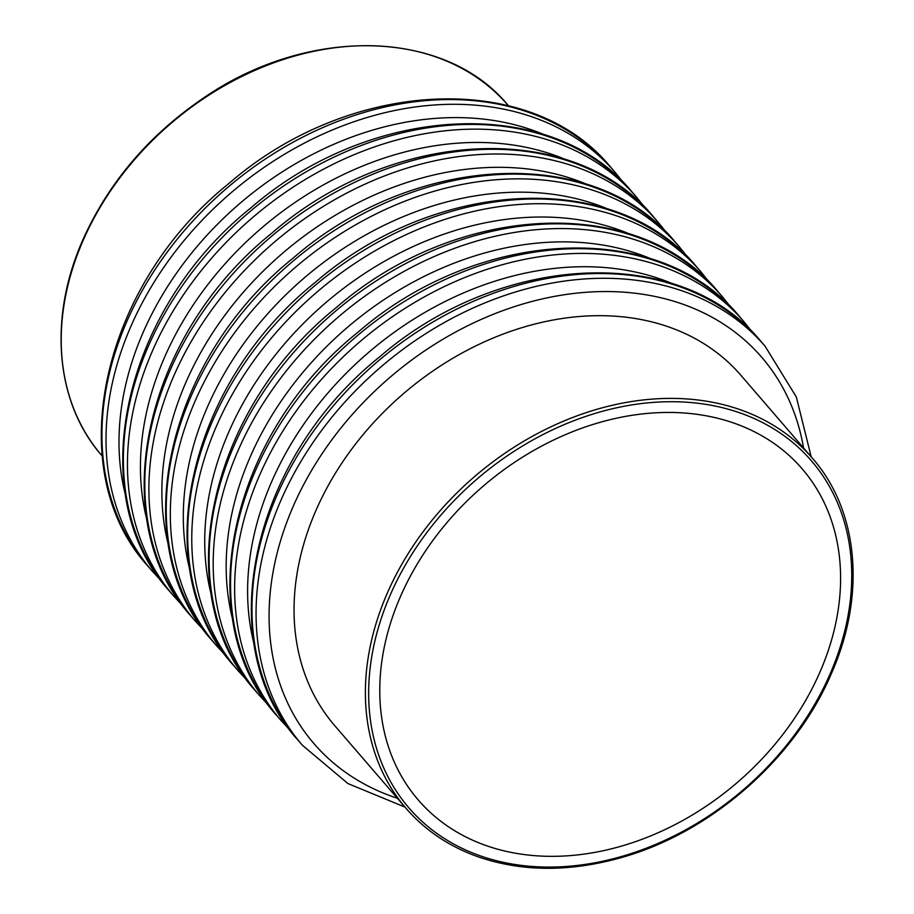<?xml version="1.0" encoding="UTF-8"?>
<svg xmlns="http://www.w3.org/2000/svg" width="914" height="914" viewBox="0 0 914 914"><rect width="100%" height="100%" fill="white"/><g stroke="black" fill="none" stroke-linecap="round" stroke-linejoin="round"><path stroke-width="1.37" d="M812.272 458.051L740.934 375.334A268.19 206.495 139.2 0 0 638.018 318.975A268.19 206.495 139.2 0 0 352.004 448.717A268.19 206.495 139.2 0 0 334.73 725.636L406.067 808.353C425.101 830.289 449.014 846.41 477.771 856.704C521.403 871.762 568.919 872.15 620.309 857.88C710.361 833.157 795.477 758.7 831.649 673.001C866.118 594.911 858.657 510.709 812.272 458.051A268.19 206.495 139.2 0 0 709.344 401.692A268.19 206.495 139.2 0 0 423.342 531.445A268.19 206.495 139.2 0 0 406.067 808.353M704.877 415.562A253.498 195.185 139.2 0 0 434.538 538.197A253.498 195.185 139.2 0 0 418.212 799.933A253.498 195.185 139.2 0 0 737.655 782.19A253.498 195.185 139.2 0 0 802.161 468.825A253.498 195.185 139.2 0 0 704.877 415.562M125.584 495.559A295.702 227.677 -40.8 0 1 239.102 204.085A295.702 227.677 -40.8 0 1 544.093 134.644M147.028 520.409A295.702 227.677 -40.8 0 1 260.536 228.934A295.702 227.677 -40.8 0 1 565.538 159.504M168.462 545.27A295.702 227.677 -40.8 0 1 281.969 253.795A295.702 227.677 -40.8 0 1 586.971 184.354M189.895 570.119A295.702 227.677 -40.8 0 1 303.402 278.644A295.702 227.677 -40.8 0 1 608.404 209.215M211.328 594.98A295.702 227.677 -40.8 0 1 324.836 303.494A295.702 227.677 -40.8 0 1 629.837 234.064M232.762 619.829A295.702 227.677 -40.8 0 1 346.269 328.354A295.702 227.677 -40.8 0 1 651.271 258.913M254.195 644.69A295.702 227.677 -40.8 0 1 367.702 353.204A295.702 227.677 -40.8 0 1 672.704 283.774M397.35 798.253A295.702 227.677 -40.8 0 1 389.136 378.065A295.702 227.677 -40.8 0 1 803.555 447.94M811.186 456.794L796.323 396.984L765.098 346.235A305.493 235.218 139.2 0 0 647.866 282.038A305.493 235.218 139.2 0 0 322.071 429.831A305.493 235.218 139.2 0 0 302.397 745.264L348.006 783.606L404.982 807.096M302.397 745.264L298.318 740.523A305.493 235.218 -40.8 0 1 317.992 425.101A305.493 235.218 -40.8 0 1 643.787 277.296A305.493 235.218 -40.8 0 1 761.019 341.493L765.098 346.235M610.975 167.513C531.194 69.361 350.211 78.17 229.357 183.108C100.826 285.979 60.278 470.687 148.274 566.543A305.493 235.218 -40.8 0 1 167.948 251.11A305.493 235.218 -40.8 0 1 493.743 103.316A305.493 235.218 -40.8 0 1 610.975 167.513L615.053 172.243A305.493 235.218 139.2 0 0 497.822 108.046A305.493 235.218 139.2 0 0 172.038 255.851A305.493 235.218 139.2 0 0 152.352 571.273L161.39 581.03M632.408 192.374C552.627 94.211 371.644 103.019 250.79 207.958C122.259 310.84 81.712 495.548 169.707 591.392A305.493 235.218 -40.8 0 1 189.381 275.971A305.493 235.218 -40.8 0 1 515.176 128.177A305.493 235.218 -40.8 0 1 632.408 192.374L636.487 197.104A305.493 235.218 139.2 0 0 519.255 132.907A305.493 235.218 139.2 0 0 193.471 280.701A305.493 235.218 139.2 0 0 173.786 596.134L182.823 605.879M653.841 217.224C574.061 119.071 393.077 127.88 272.223 232.819C143.692 335.689 103.145 520.397 191.14 616.253A305.493 235.218 -40.8 0 1 210.814 300.82A305.493 235.218 -40.8 0 1 536.609 153.026A305.493 235.218 -40.8 0 1 653.841 217.224L657.92 221.953A305.493 235.218 139.2 0 0 540.688 157.756A305.493 235.218 139.2 0 0 214.904 305.562A305.493 235.218 139.2 0 0 195.219 620.983L204.256 630.729M730.537 306.887L722.231 296.524A305.493 235.218 139.2 0 0 604.999 232.327A305.493 235.218 139.2 0 0 279.204 380.121A305.493 235.218 139.2 0 0 259.53 695.554L268.567 705.3M259.53 695.554L255.44 690.813A305.493 235.218 -40.8 0 1 275.125 375.391A305.493 235.218 -40.8 0 1 600.909 227.586A305.493 235.218 -40.8 0 1 718.141 291.783L722.231 296.524M739.586 316.644C659.805 218.492 478.822 227.289 357.957 332.239C229.437 435.11 188.89 619.818 276.873 715.673A305.493 235.218 -40.8 0 1 296.559 400.241A305.493 235.218 -40.8 0 1 622.343 252.447A305.493 235.218 -40.8 0 1 739.586 316.644L743.665 321.374A305.493 235.218 139.2 0 0 626.433 257.177A305.493 235.218 139.2 0 0 300.637 404.982A305.493 235.218 139.2 0 0 280.964 720.403L290.001 730.149M675.275 242.073C595.494 143.921 414.522 152.729 293.657 257.668C165.126 360.55 124.578 545.258 212.574 641.102A305.493 235.218 -40.8 0 1 232.247 325.681A305.493 235.218 -40.8 0 1 558.043 177.876A305.493 235.218 -40.8 0 1 675.275 242.073L679.365 246.814A305.493 235.218 139.2 0 0 562.121 182.617A305.493 235.218 139.2 0 0 236.338 330.411A305.493 235.218 139.2 0 0 216.652 645.844L225.689 655.589M696.708 266.934C616.927 168.782 435.955 177.579 315.09 282.529C186.57 385.4 146.012 570.108 234.007 665.963A305.493 235.218 -40.8 0 1 253.692 350.53A305.493 235.218 -40.8 0 1 579.476 202.737A305.493 235.218 -40.8 0 1 696.708 266.934L700.798 271.664A305.493 235.218 139.2 0 0 583.566 207.467A305.493 235.218 139.2 0 0 257.771 355.272A305.493 235.218 139.2 0 0 238.097 670.693L247.134 680.439M830.415 673.207A265.745 204.61 -40.8 0 1 414.099 813.631A265.745 204.61 -40.8 0 1 586.045 416.304A265.745 204.61 -40.8 0 1 830.415 673.207M508.104 105.35C445.049 28.345 307.218 25.683 202.325 98.826C149.348 135.146 110.046 181.029 84.396 236.452C47.871 315.696 54.623 402.034 101.9 455.652A268.19 206.495 -40.8 0 1 119.174 178.733A268.19 206.495 -40.8 0 1 405.188 48.99A268.19 206.495 -40.8 0 1 508.104 105.35L508.39 105.681M148.274 566.543L152.352 571.273M623.371 182.617L615.053 172.243M169.707 591.392L173.786 596.134M644.804 207.478L636.487 197.104M191.14 616.253L195.219 620.983M276.873 715.673L280.964 720.403M751.982 331.748L743.665 321.374M298.318 740.523C210.323 644.678 250.87 459.971 379.39 357.088C500.255 252.15 681.238 243.341 761.019 341.493M666.237 232.327L657.92 221.953M212.574 641.102L216.652 645.844M687.671 257.188L679.365 246.814M234.007 665.963L238.097 670.693M709.104 282.038L700.798 271.664M255.44 690.813C167.445 594.968 208.004 410.26 336.523 307.378C457.388 202.44 638.36 193.631 718.141 291.783"/></g></svg>
